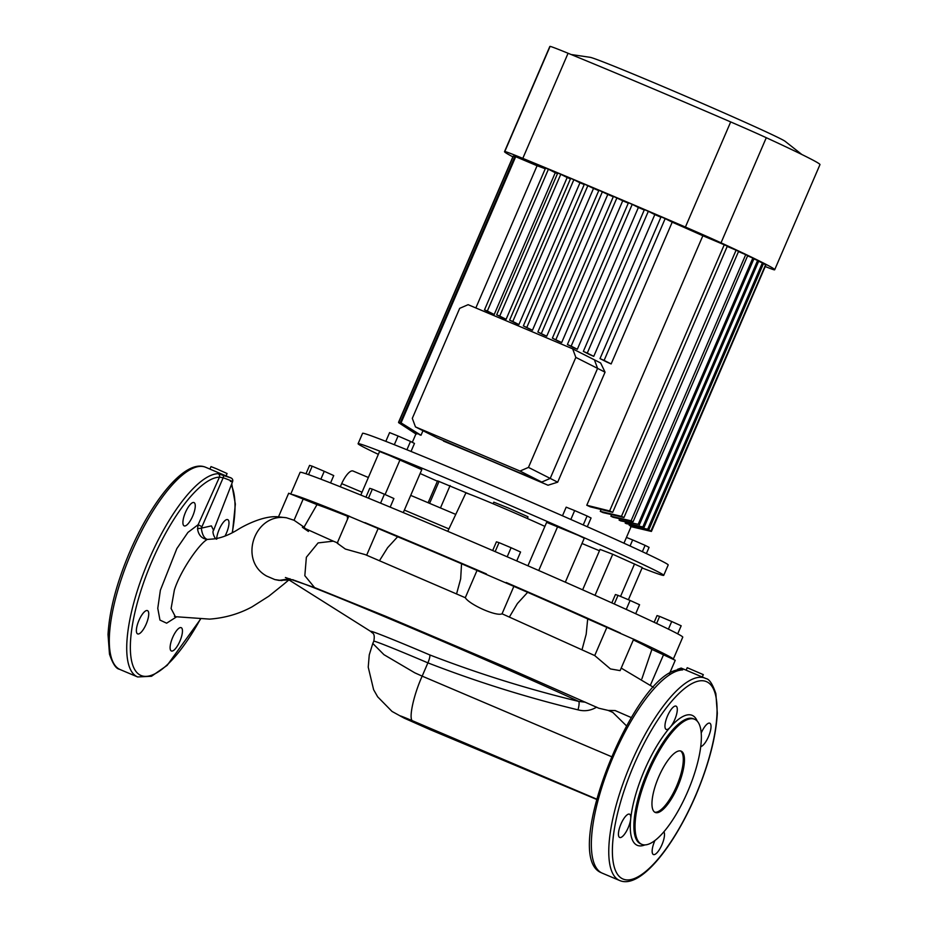 <?xml version="1.0" encoding="UTF-8"?>
<svg xmlns="http://www.w3.org/2000/svg" width="928" height="928" viewBox="0 0 928 928"><rect width="100%" height="100%" fill="white"/><g stroke="black" fill="none" stroke-linecap="round" stroke-linejoin="round"><path stroke-width="1.39" d="M686.569 670.387L701.858 676.837M702.287 676.988L703.308 674.633L687.219 667.708L686.152 670.178L681.14 668.067L677.521 669.332L676.999 670.434M681.686 668.322L682.66 669.912A2.668 2.494 -91.2 0 0 681.697 669.726L681.72 669.726M679.354 670.399L678.345 669.703M676.129 706.173A12.644 4.048 -67.1 0 1 676.384 715.036A12.644 4.048 -67.1 0 1 670.155 727.297A12.644 4.048 -67.1 0 1 666.211 729.431A12.644 4.048 -67.1 0 1 666.13 729.396A12.644 4.048 -67.1 0 1 667.452 716.08A12.644 4.048 -67.1 0 1 676.048 706.138A12.644 4.048 -67.1 0 1 676.129 706.173M701.208 733.039A12.644 4.048 -67.1 0 1 709.769 723.202A12.644 4.048 -67.1 0 1 709.85 723.237A12.644 4.048 -67.1 0 1 708.992 735.428A12.644 4.048 -67.1 0 1 700.733 746.588M663.891 831.801A12.644 4.048 -67.1 0 1 661.536 845.64A12.644 4.048 -67.1 0 1 653.405 854.537A12.644 4.048 -67.1 0 1 653.324 854.491A12.644 4.048 -67.1 0 1 654.924 840.536M629.602 814.204A12.644 4.048 -67.1 0 1 630.704 818.902A12.644 4.048 -67.1 0 1 626.098 831.848A12.644 4.048 -67.1 0 1 619.684 837.474A12.644 4.048 -67.1 0 1 619.602 837.427A12.644 4.048 -67.1 0 1 620.925 824.11A12.644 4.048 -67.1 0 1 629.52 814.169A12.644 4.048 -67.1 0 1 629.602 814.204M641.364 844.144A67.883 21.762 -67.1 0 1 648.452 772.653A67.883 21.762 -67.1 0 1 694.62 719.27A67.883 21.762 -67.1 0 1 695.06 719.467A67.883 21.762 -67.1 0 1 687.961 790.958A67.883 21.762 -67.1 0 1 641.805 844.341A67.883 21.762 -67.1 0 1 641.364 844.144M596.646 707.124C590.753 710.674 584.536 711.579 578.005 709.85C526.849 697.485 476.806 681.825 427.889 662.859A73.88 1.543 -156.7 0 0 420.454 659.704A73.88 1.543 -156.7 0 0 373.775 641.19L372.789 643.464L383.96 654.681L414.793 672.823L422.17 676.141L427.889 662.859A7.992 1.682 113 0 0 429.757 654.924C478.314 673.682 527.974 689.179 578.736 701.417L585.382 702.206M655.052 812.36A33.28 10.672 112.9 0 0 655.261 812.464A33.28 10.672 112.9 0 0 677.892 786.294A33.28 10.672 112.9 0 0 681.372 751.251A33.28 10.672 112.9 0 0 681.152 751.146A33.28 10.672 112.9 0 0 658.52 777.316A33.28 10.672 112.9 0 0 655.052 812.36M654.704 812.162A33.28 10.672 112.9 0 0 676.872 785.471A33.28 10.672 112.9 0 0 680.549 750.961M641.898 678.786L651.897 649.403L675.248 660.284L669.459 673.716M651.897 649.403A186.354 3.898 -156.7 0 0 644.577 645.424A186.354 3.898 -156.7 0 0 633.337 639.926M513.973 586.102L502.048 613.802C496.364 616.726 469.417 604.546 465.288 597.713L365.238 554.619L345.367 549.051L337.2 543.17L348.824 516.165L397.636 536.755A186.354 3.898 -156.7 0 1 461.541 563.748L527.649 592.331A186.354 3.898 -156.7 0 1 587.691 618.93L633.638 639.23L620.113 670.619L610.45 668.937L594.732 655.574L606.924 627.27M278.864 516.908C264.051 514.97 243.484 525.967 237.696 529.702C229.065 535.004 221.026 538.089 213.602 538.948L207.338 539.423C199.822 543.124 180.624 570.198 174.371 589.999L171.1 608.501L175.369 616.691L174.418 616.366M279.653 517L286.427 517.766C254.678 512.697 238.102 560.303 266.603 576.044L274.827 579.571L279.038 580.394L293.016 579.722M216.665 538.646A12.644 4.048 -67.1 0 1 221.166 525.503A12.644 4.048 -67.1 0 1 227.731 519.634A12.644 4.048 -67.1 0 1 227.812 519.68A12.644 4.048 -67.1 0 1 225.005 536.082M181.285 627.711A12.644 4.048 -67.1 0 1 179.962 641.028A12.644 4.048 -67.1 0 1 171.367 650.969A12.644 4.048 -67.1 0 1 171.286 650.934A12.644 4.048 -67.1 0 1 172.596 637.617A12.644 4.048 -67.1 0 1 181.204 627.676A12.644 4.048 -67.1 0 1 181.285 627.711M147.564 610.647A12.644 4.048 -67.1 0 1 146.241 623.964A12.644 4.048 -67.1 0 1 137.646 633.905A12.644 4.048 -67.1 0 1 137.553 633.87A12.644 4.048 -67.1 0 1 138.875 620.554A12.644 4.048 -67.1 0 1 147.482 610.612A12.644 4.048 -67.1 0 1 147.564 610.647M194.091 502.616A12.644 4.048 -67.1 0 1 192.769 515.933A12.644 4.048 -67.1 0 1 184.162 525.874A12.644 4.048 -67.1 0 1 184.08 525.84A12.644 4.048 -67.1 0 1 185.403 512.523A12.644 4.048 -67.1 0 1 194.01 502.57A12.644 4.048 -67.1 0 1 194.091 502.616M223.103 474.997A2.668 1.079 109.6 0 1 223.172 477.758L219.449 477.166A2.668 2.494 -91.2 0 0 218.045 473.709L230.515 477.792L224.611 475.275M210.343 469.278L225.62 475.728M209.937 469.069L205.656 467.271A109.817 35.206 112.9 0 0 130.987 553.622A109.817 35.206 112.9 0 0 119.515 669.274A109.817 35.206 112.9 0 0 120.211 669.598L119.364 669.204C116.035 668.74 112.74 663.717 109.481 654.136L108.031 634.601C109.318 611.123 116.29 584.176 128.969 553.749C151.577 500.505 185.414 458.502 205.656 467.271M226.061 475.89L227.082 473.524L216.526 468.791L210.992 466.598L209.925 469.069M230.388 481.4C234.633 482.258 232.232 481.04 223.172 477.758L201.341 528.148L211.387 525.886L213.591 530.352C211.549 531.79 215.238 539.922 216.769 539.11M176.494 616.9L166.622 623.187L159.952 620.066L157.772 608.304L160.37 590.243L176.842 548.587L187.943 532.405L198.14 524.703L201.724 526.594M197.548 528.902C198.546 535.212 201.805 538.716 207.338 539.423C204.09 538.252 202.095 534.493 201.341 528.148A6.658 0.835 -4.5 0 0 197.548 528.902L198.14 524.703L219.449 477.166A107.149 34.348 112.9 0 0 151.357 562.681A107.149 34.348 112.9 0 0 136.555 672.174A107.149 34.348 112.9 0 0 200.239 619.359M289.988 578.759L279.038 580.394M286.427 517.766L294.048 520.26L304.048 527.127L317.005 504.623L288.678 493.232L278.458 516.942M317.005 504.623A186.354 3.898 -156.7 0 1 347.362 516.188L347.49 519.262M304.048 527.127L305.73 529.03M347.362 516.188L348.603 516.687M337.931 543.1L333.291 541.163L318.095 542.915L306.368 557.241L304.825 575.685L314.569 587.575L285.395 577.506M379.482 560.686L387.614 547.694L397.636 536.755M461.541 563.748L460.671 578.863L456.564 593.92M509.379 617.027L517.395 603.56L527.649 592.331M587.691 618.93L586.183 634.23L582.053 649.612M502.222 613.872L594.732 655.574M596.588 799.078L412.96 720.975C395.119 713.423 399.956 716.022 404.005 717.912L430.024 729.605L596.518 799.368L430.024 729.605M578.005 709.85A7.992 1.647 104.8 0 0 578.736 701.417A178.536 3.735 -156.7 0 0 417.449 630.553A178.536 3.735 -156.7 0 0 292.656 579.756M314.557 587.575L385.433 616.169L506.734 667.603L598.815 708.226L608.153 710.407L615.16 710.57L631.191 717.53L615.125 710.546M626.4 725.766L612.782 712.391L608.153 710.407M679.679 669.888A2.668 2.332 -60.9 0 1 682.416 668.96M360.806 495.053L379.564 451.518L389.226 455.346L421.788 469.661L403.286 512.592M527.928 565.802L546.627 522.371L578.504 535.433L584.269 538.194L565.326 582.181M544.898 526.396A47.92 1.009 -156.7 0 0 496.12 505.029A47.92 1.009 -156.7 0 0 465.844 493.023L447.772 531.338M486.446 573.945A208.313 4.362 -156.7 0 0 422.252 546.546A208.313 4.362 -156.7 0 0 364.924 522.615M349.879 516.467A208.313 4.362 -156.7 0 0 292.169 494.462M673.241 659.205A208.313 4.362 -156.7 0 0 673.287 659.158L682.764 637.153A208.313 4.362 -156.7 0 0 431.729 524.54A208.313 4.362 -156.7 0 0 300.104 472.352L290.812 493.928M340.274 486.771L341.69 483.627A17.307 5.545 -67.1 0 1 353.023 471.018L368.37 477.502M673.287 659.158A208.313 4.362 -156.7 0 0 633.325 639.009M620.391 633.058A208.313 4.362 -156.7 0 0 506.236 582.494M428.133 502.744L437.564 480.866L469.58 494.195M450.103 485.564L440.464 507.941M582.633 589.837L600.045 549.399L612.724 554.248L595.022 595.347M612.724 554.248L642.269 567.542L628.407 599.732M308.548 474.637L312.191 466.192L309.581 465.38L305.985 473.756M312.191 466.192L324.255 471.296L320.868 479.184M324.255 471.296L333.732 475.577L330.565 482.931M368.451 498.174L372.348 489.137L369.738 488.325L365.945 497.153M372.348 489.137L384.412 494.23L380.573 503.162M384.412 494.23L393.89 498.522L390.178 507.14M656.606 623.454L659.634 616.401L657.036 615.589L654.147 622.294M659.634 616.401L671.71 621.505L668.427 629.138M671.71 621.505L681.175 625.785L677.707 633.847M614.301 604L618.025 595.347L615.426 594.535L611.83 602.887M618.025 595.347L630.1 600.451L626.238 609.406M630.1 600.451L639.566 604.731L635.692 613.733M495.158 551.615L499.032 542.636L496.422 541.824L492.675 550.536M499.032 542.636L511.096 547.729L507.187 556.8M511.096 547.729L520.573 552.021L516.722 560.93M572.657 348.835L468.118 304.686L459.685 308.34L412.31 418.354L415.477 426.915L520.016 471.053L528.461 467.399L575.836 357.396L572.657 348.835L600.66 362.999L605.056 372.174L557.682 482.189L548.019 485.228A117.137 2.448 23.3 0 0 443.48 441.078L541.766 482.061L550.211 478.407L597.586 368.393L594.407 359.832L597.586 368.393L605.056 372.174M575.836 357.396L597.586 368.393L550.211 478.407L557.682 482.189M415.477 426.915L437.227 437.912L548.019 485.228M520.016 471.053L541.766 482.061L550.211 478.407L528.461 467.399M527.336 518.497L528.032 516.896L527.174 516.397L508.289 507.976L493.8 502.164L493.104 503.753M571.138 54.52L590.08 57.304A106.488 2.227 23.3 0 1 676.292 92.208A106.488 2.227 23.3 0 1 780.436 138.701A106.488 2.227 23.3 0 1 785.088 141.288L801.838 154.489M765.461 266.638A53.244 1.114 -156.7 0 0 774.428 269.851A260.896 5.464 -156.7 0 0 774.694 269.735L819.969 164.616A260.896 5.464 -156.7 0 0 808.01 157.563A260.896 5.464 -156.7 0 0 766.284 137.704A53.244 1.114 -156.7 0 0 730.684 121.928A260.896 5.464 -156.7 0 0 568.075 53.267A53.244 1.114 -156.7 0 0 550.072 46.4A260.896 5.464 -156.7 0 0 549.805 46.516L504.53 151.635A260.896 5.464 -156.7 0 0 512.871 156.832M774.694 269.735A260.896 5.464 -156.7 0 0 762.735 262.682A260.896 5.464 -156.7 0 0 721.021 242.823A53.244 1.114 -156.7 0 0 685.409 227.047A260.896 5.464 -156.7 0 0 522.8 158.375A53.244 1.114 -156.7 0 0 504.797 151.519A260.896 5.464 -156.7 0 0 504.53 151.635M378.334 454.349A166.39 3.48 23.3 0 1 365.713 448.212A166.39 3.48 23.3 0 1 358.092 443.712A166.39 3.48 23.3 0 1 487.444 495.68A166.39 3.48 23.3 0 1 656.108 570.848A166.39 3.48 23.3 0 1 663.729 575.348A166.39 3.48 23.3 0 1 642.095 567.948M358.092 443.712L362.57 433.33A166.39 3.48 23.3 0 1 491.921 485.286A166.39 3.48 23.3 0 1 660.574 560.454A166.39 3.48 23.3 0 1 668.206 564.955L663.729 575.348M642.849 526.942L626.319 523.647A117.137 2.448 -156.7 0 0 625.762 523.357A117.137 2.448 -156.7 0 0 625.17 523.067L642.849 526.942L757.619 260.466L753.884 258.889M625.646 521.977L625.17 523.067M638.174 524.32L620.762 520.898A117.137 2.448 -156.7 0 0 619.115 520.109L638.174 524.32L752.84 258.054L747.62 255.85M619.707 518.752L619.115 520.109M745.718 254.643A137.773 2.888 -156.7 0 1 747.724 255.583L633.093 521.756L613.083 517.256A117.137 2.448 -156.7 0 0 610.902 516.235L631.086 520.817L745.718 254.643L738.479 251.592M611.598 514.634L610.902 516.235M736.09 250.177A137.773 2.888 -156.7 0 1 738.595 251.326L623.964 517.499L603.084 512.627A117.137 2.448 -156.7 0 0 600.3 511.363L621.458 516.351L736.09 250.177L727.204 246.43M601.089 509.518L600.3 511.363M724.246 244.772A137.773 2.888 -156.7 0 1 727.32 246.164L612.689 512.337L590.336 506.85A117.137 2.448 -156.7 0 0 586.786 505.25L609.615 510.945L724.246 244.772L702.856 235.747L586.786 505.25M672.208 222.163L665.179 218.614L604.116 360.4L611.146 363.95L672.208 222.163A117.137 2.448 23.3 0 1 702.856 235.747M611.146 363.95A117.137 2.448 -156.7 0 0 606.877 362.082L600.01 358.602L661.061 216.816A137.773 2.888 -156.7 0 1 665.179 218.614M654.82 214.588L648.336 211.306L587.273 353.092L593.758 356.364L654.82 214.588A117.137 2.448 23.3 0 1 660.898 217.222M593.758 356.364A117.137 2.448 -156.7 0 0 589.732 354.624L583.352 351.387L644.415 209.612A137.773 2.888 -156.7 0 1 648.336 211.306M638.383 207.478L632.223 204.369L571.161 346.156L577.32 349.264L638.383 207.478A117.137 2.448 23.3 0 1 644.241 210.006M577.32 349.264A117.137 2.448 -156.7 0 0 573.492 347.617L567.391 344.532L628.453 202.756A137.773 2.888 -156.7 0 1 632.223 204.369M561.672 342.56A117.137 2.448 -156.7 0 0 558.018 341.005L552.38 338.152L561.672 342.56L622.734 200.773A117.137 2.448 23.3 0 1 628.279 203.151M546.731 336.214A117.137 2.448 -156.7 0 0 543.24 334.741L537.869 332.027L546.731 336.214L607.794 194.428A117.137 2.448 23.3 0 1 613.28 196.759M532.463 330.217A117.137 2.448 -156.7 0 0 529.146 328.825L523.346 325.89L532.463 330.217L593.526 188.43A117.137 2.448 23.3 0 1 598.757 190.623M579.965 182.781L573.864 179.696L512.801 321.482L518.903 324.568L579.965 182.781A117.137 2.448 23.3 0 1 584.222 184.544M518.903 324.568A117.137 2.448 -156.7 0 0 515.759 323.269L509.6 320.148L570.662 178.373A137.773 2.888 -156.7 0 1 573.864 179.696M567.159 177.526L560.779 174.29L499.716 316.077L506.096 319.302L567.159 177.526A117.137 2.448 23.3 0 1 570.453 178.86M506.096 319.302A117.137 2.448 -156.7 0 0 503.162 318.107L496.677 314.824L557.74 173.049A137.773 2.888 -156.7 0 1 560.779 174.29M555.269 172.712L548.402 169.244L487.339 311.031L494.206 314.499L555.269 172.712A117.137 2.448 23.3 0 1 557.496 173.606M494.206 314.499A117.137 2.448 -156.7 0 0 491.515 313.432L484.486 309.871L545.548 168.096A137.773 2.888 -156.7 0 1 548.402 169.244M475.844 307.945L537.08 165.741A117.137 2.448 23.3 0 1 545.246 168.78M537.08 165.741L515.69 156.704L401.058 422.878L421.01 435.255L422.971 430.708M421.01 435.255A117.137 2.448 -156.7 0 0 419.746 434.814L400.281 422.646L514.912 156.472A137.773 2.888 -156.7 0 1 515.69 156.704M514.796 156.728L513.381 156.124L398.75 422.298L417.032 433.968L417.322 433.306M417.032 433.968A117.137 2.448 -156.7 0 0 416.544 433.863L398.541 422.31L513.172 156.136A137.773 2.888 -156.7 0 1 513.381 156.124M599.465 550.745A166.39 3.48 23.3 0 1 581.984 543.483M437.413 481.214A166.39 3.48 23.3 0 1 420.129 473.5M765.658 264.666A137.773 2.888 -156.7 0 1 765.936 264.874L651.305 531.048L631.121 526.478A117.137 2.448 -156.7 0 0 631.017 526.327L651.027 530.828L765.658 264.666L763.419 263.714M647.674 529.227L629.799 525.515A117.137 2.448 -156.7 0 0 629.161 525.144L647.674 529.227L762.387 262.879L758.652 261.302M629.497 524.343L629.161 525.144M639.288 524.981L753.988 258.634L752.84 258.054M643.997 527.522L758.756 261.046L757.619 260.466M648.858 529.726L763.524 263.459L762.387 262.879M630.553 526.536L651.433 531.408L765.832 265.13M593.526 188.43L584.408 184.104L523.346 325.89M607.794 194.428L598.931 190.24L537.869 332.027M622.734 200.773L613.443 196.376L552.38 338.152M651.433 531.408A137.773 2.888 -156.7 0 1 651.224 531.408L631.075 526.663M647.895 530.63L649.693 531.048M413.053 432.1L415.918 433.968M416.08 434.06L398.936 422.878A137.773 2.888 -156.7 0 1 398.657 422.669L415.964 433.921M526.826 327.364L587.888 185.577M541.349 333.5L602.411 191.713M555.872 339.625L616.934 197.838M600.01 358.602A137.773 2.888 23.3 0 1 604.116 360.4M583.352 351.387A137.773 2.888 23.3 0 1 587.273 353.092M567.391 344.532A137.773 2.888 23.3 0 1 571.161 346.156M509.6 320.148A137.773 2.888 23.3 0 1 512.801 321.482M496.677 314.824A137.773 2.888 23.3 0 1 499.716 316.077M401.058 422.878A137.773 2.888 -156.7 0 0 400.281 422.646M484.486 309.871A137.773 2.888 23.3 0 1 487.339 311.031M633.093 521.756A137.773 2.888 -156.7 0 0 631.086 520.817M623.964 517.499A137.773 2.888 -156.7 0 0 621.458 516.351M612.689 512.337A137.773 2.888 -156.7 0 0 609.615 510.945M570.836 519.471L574.664 510.574L566.184 507.164L562.472 515.794M574.664 510.574L587.099 515.991L583.236 524.946M587.099 515.991L591.066 517.998L587.296 526.744M394.319 444.709L398.077 436.009L389.598 432.599L385.828 441.357M398.077 436.009L410.512 441.426L406.916 449.778M410.512 441.426L414.48 443.433L411.023 451.449M626.435 537.416L632.664 539.934L630.054 545.989M632.664 539.934L645.099 545.351L642.373 551.684M645.099 545.351L649.066 547.358L646.387 553.575M700.849 676.384L705.976 678.588C709.305 679.041 712.6 684.064 715.859 693.645L717.309 713.191C716.022 736.67 709.05 763.616 696.371 794.032C673.763 847.287 639.926 889.291 619.684 880.521A109.817 35.206 -67.1 0 1 618.976 880.196A109.817 35.206 -67.1 0 1 630.448 764.544A109.817 35.206 -67.1 0 1 705.118 678.182A109.817 35.206 -67.1 0 1 705.825 678.519M682.66 669.912A109.817 35.206 112.9 0 0 610.044 764.417A109.817 35.206 112.9 0 0 601.553 872.83A109.817 35.206 112.9 0 0 602.26 873.167L601.402 872.761C559.514 856.648 636.828 666.026 681.697 669.726M707.101 681.941A107.149 34.348 112.9 0 0 634.01 764.788A107.149 34.348 112.9 0 0 622.352 878.723A107.149 34.348 112.9 0 0 695.432 795.876A107.149 34.348 112.9 0 0 707.101 681.941M644.937 844.909A70.551 22.608 -67.1 0 1 636.828 845.118A70.551 22.608 -67.1 0 1 630.704 818.902A70.551 22.608 -67.1 0 1 670.155 727.297A70.551 22.608 -67.1 0 1 692.624 715.558A70.551 22.608 -67.1 0 1 697.218 721.126M694.62 719.27L693.46 718.782A67.883 21.762 112.9 0 0 647.292 772.154A67.883 21.762 112.9 0 0 640.204 843.656A67.883 21.762 112.9 0 0 640.633 843.854L641.805 844.341M373.775 641.19C375.643 632.014 371.362 633.232 371.258 631.771L371.27 631.771A80.608 1.694 23.3 0 1 429.757 654.924M120.211 669.598L137.634 676.953A109.817 35.206 -67.1 0 1 136.938 676.628A109.817 35.206 -67.1 0 1 145.418 568.203A109.817 35.206 -67.1 0 1 218.045 473.709M232.22 532.66A107.149 34.348 112.9 0 0 231.234 485.077M294.048 520.26L303.201 499.009M366.641 555.222L378.195 528.392M465.288 597.713L477.143 570.175M650.667 684.586L663.508 654.785M412.96 720.975C408.146 720.557 413.204 695.896 422.17 676.141L611.308 756.587M399.956 459.986L385.085 494.531M439.072 481.365L429.594 503.359M634.543 563.911L620.554 596.414M557.658 526.582L538.739 570.511M341.69 483.627L362.036 492.211M404.364 510.087L448.908 528.902M730.684 121.928L685.409 227.047M568.075 53.267L522.8 158.375M766.284 137.704L721.021 242.823M550.072 46.4L504.797 151.519M371.258 631.771L289.188 580.046M213.591 530.352L232.568 481.69C233.241 479.579 232.267 478.14 229.634 477.398M137.634 676.953L151.496 676.268L167.168 665.353L200.413 619.359M232.452 532.544L235.352 504.124L231.733 483.824M281.984 580.603L274.827 579.582M290.046 579.745C286.984 581.241 291.044 578.167 283.237 584.628L268.865 596.17L252.033 606.866C239.088 613.884 224.959 617.967 209.635 619.115L175.369 616.691M308.421 531.454L302.366 527.278L333.291 541.163M372.778 643.51L369.251 654.913L368.23 667.151L373.613 689.69L377.661 696.812L391.999 711.416L404.121 718.11L430.418 729.779M653.393 687.277L621.203 668.09M619.684 880.521L602.26 873.167M410.71 495.378L455.741 514.402M412.31 442.331L416.092 433.573M623.952 543.205L631.156 526.478"/></g></svg>
